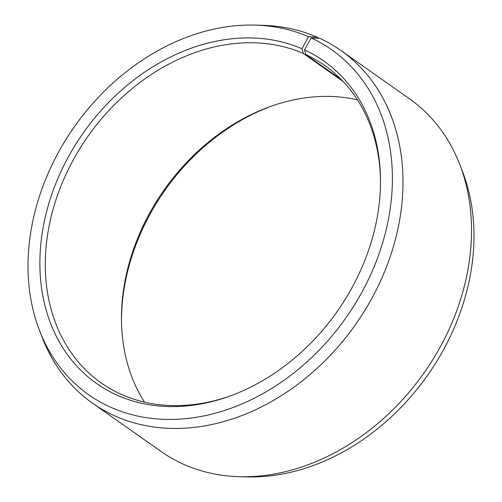 <?xml version="1.0" encoding="UTF-8"?>
<svg xmlns="http://www.w3.org/2000/svg" width="502" height="502" viewBox="0 0 502 502"><rect width="100%" height="100%" fill="white"/><g stroke="black" fill="none" stroke-linecap="round" stroke-linejoin="round"><path stroke-width="0.75" d="M380.497 180.281A194.123 152.765 -54.8 0 0 324.719 65.473A194.123 152.765 -54.8 0 0 305.762 54.549L341.385 79.649M318.814 38.328L317.164 37.167L308.441 36.709L302.041 48.794L303.315 53.45A194.123 152.765 -54.8 0 0 79.473 149.207A194.123 152.765 -54.8 0 0 101.122 382.869A194.123 152.765 -54.8 0 0 122.526 394.898A194.123 152.765 -54.8 0 0 228.002 396.749M302.041 48.794A197.236 155.212 -54.8 0 0 66.785 159.799A197.236 155.212 -54.8 0 0 118.359 395.72A197.236 155.212 -54.8 0 0 226.772 397.176A197.236 155.212 -54.8 0 0 380.491 178.976A197.236 155.212 -54.8 0 0 304.532 49.911L305.762 54.549M308.441 36.709A210.984 166.03 -54.8 0 0 254.815 25.1A210.984 166.03 -54.8 0 0 74.465 126.636A210.984 166.03 -54.8 0 0 39.57 330.642A210.984 166.03 -54.8 0 0 111.959 407.806A210.984 166.03 -54.8 0 0 362.745 290.683A210.984 166.03 -54.8 0 0 311.102 37.901L304.532 49.911M317.164 37.167A215.691 169.739 -54.8 0 0 262.339 25.295L254.815 25.1M39.57 330.642L42.287 337.664A215.691 169.739 -54.8 0 0 92.506 403.188A215.691 169.739 -54.8 0 0 116.288 416.547A215.691 169.739 -54.8 0 0 365.004 310.154A215.691 169.739 -54.8 0 0 340.946 50.526A215.691 169.739 -54.8 0 0 319.887 38.384L311.102 37.901M92.506 403.188L161.054 451.474A215.691 169.739 -54.8 0 0 184.836 464.833A215.691 169.739 -54.8 0 0 239.661 476.705A215.691 169.739 -54.8 0 0 424.033 372.898A215.691 169.739 -54.8 0 0 459.713 164.336A215.691 169.739 -54.8 0 0 409.494 98.812L340.946 50.526M357.474 99.86A194.123 152.765 -54.8 0 0 272.774 105.665A194.123 152.765 -54.8 0 0 121.478 320.427A194.123 152.765 -54.8 0 0 144.526 402.14M273.998 105.251A197.236 155.212 -54.8 0 0 121.503 321.719M239.661 476.705L247.185 476.9A210.984 166.03 -54.8 0 0 427.535 375.364A210.984 166.03 -54.8 0 0 462.43 171.358L459.713 164.336M303.315 53.45L343.242 81.581"/></g></svg>
